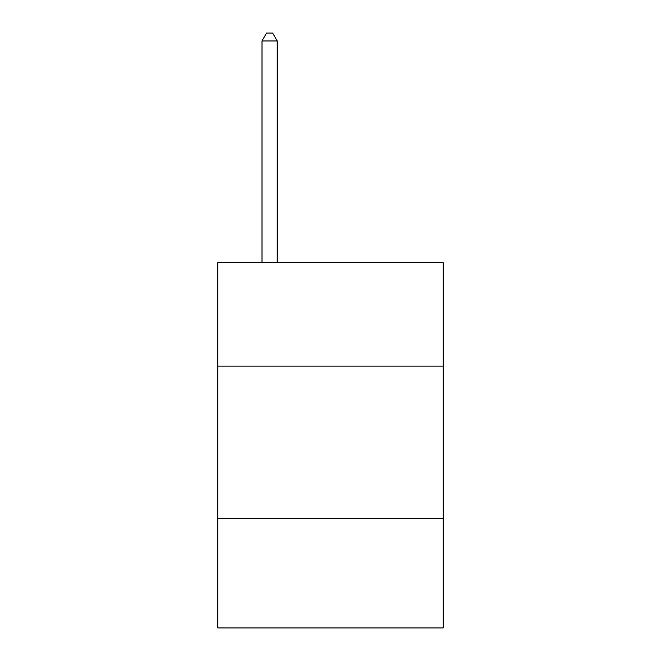 <?xml version="1.0" encoding="UTF-8"?>
<svg xmlns="http://www.w3.org/2000/svg" width="661" height="661" viewBox="0 0 661 661"><rect width="100%" height="100%" fill="white"/><g stroke="black" fill="none" stroke-linecap="round" stroke-linejoin="round"><path stroke-width="0.99" d="M443.151 366.12L443.151 262.607L217.849 262.607L217.849 366.12L443.151 366.12L443.151 627.95L217.849 627.95L217.849 366.12M443.151 518.348L217.849 518.348M277.223 262.607L277.223 40.965L261.996 40.965L261.996 262.607M261.996 40.965L266.565 33.05L272.654 33.05L277.223 40.965"/></g></svg>
